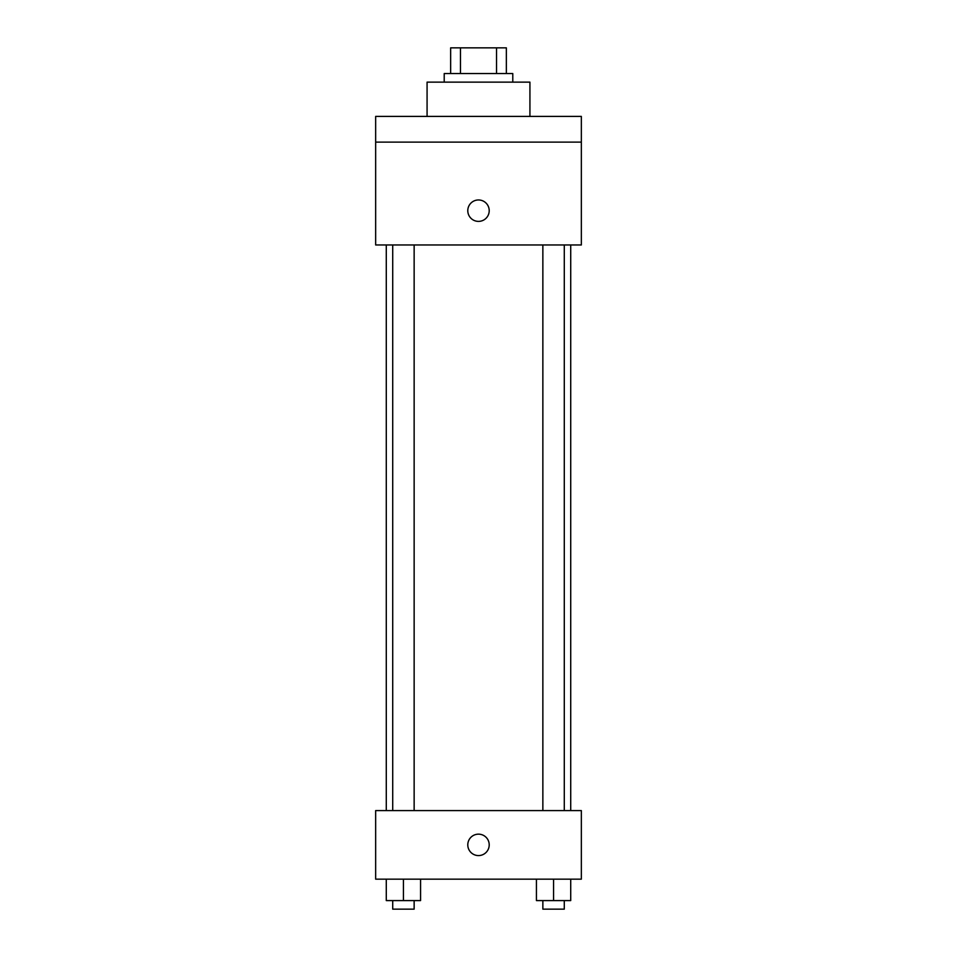 <?xml version="1.0" encoding="UTF-8"?>
<svg xmlns="http://www.w3.org/2000/svg" width="957" height="957" viewBox="0 0 957 957"><rect width="100%" height="100%" fill="white"/><g stroke="black" fill="none" stroke-linecap="round" stroke-linejoin="round"><path stroke-width="1.44" d="M460.461 73.557L460.461 47.85L450.651 47.85L450.651 73.557L450.651 47.85M460.461 47.85L506.349 47.85L506.349 73.557M496.539 73.557L496.539 47.85M444.215 82.135L444.215 73.557L512.785 73.557L512.785 82.135M529.927 116.407L529.927 82.135L427.073 82.135L427.073 116.407M375.658 116.407L581.342 116.407L581.342 142.126L375.658 142.126L375.658 116.407M581.342 142.126L581.342 244.968L375.658 244.968L375.658 142.126M478.5 221.39A10.718 10.718 0 0 1 469.217 205.324A10.718 10.718 0 0 1 487.783 205.324A10.718 10.718 0 0 1 478.5 221.39M375.658 810.591L581.342 810.591L581.342 879.16L375.658 879.16L375.658 810.591M478.5 855.582A10.718 10.718 0 0 1 469.217 839.516A10.718 10.718 0 0 1 487.783 839.516A10.718 10.718 0 0 1 478.5 855.582M536.434 879.16L536.434 900.585L570.719 900.585L570.719 879.16L570.719 900.585M553.577 900.585L553.577 879.16M564.283 900.585L564.283 909.15L542.858 909.15L542.858 900.585M386.281 879.16L386.281 900.585L420.566 900.585L420.566 879.16L420.566 900.585M403.423 900.585L403.423 879.16M414.142 900.585L414.142 909.15L392.717 909.15L392.717 900.585M570.719 810.591L570.719 244.968M386.281 810.591L386.281 244.968M542.858 244.968L542.858 810.591M564.283 244.968L564.283 810.591M414.142 810.591L414.142 244.968M392.717 810.591L392.717 244.968"/></g></svg>

